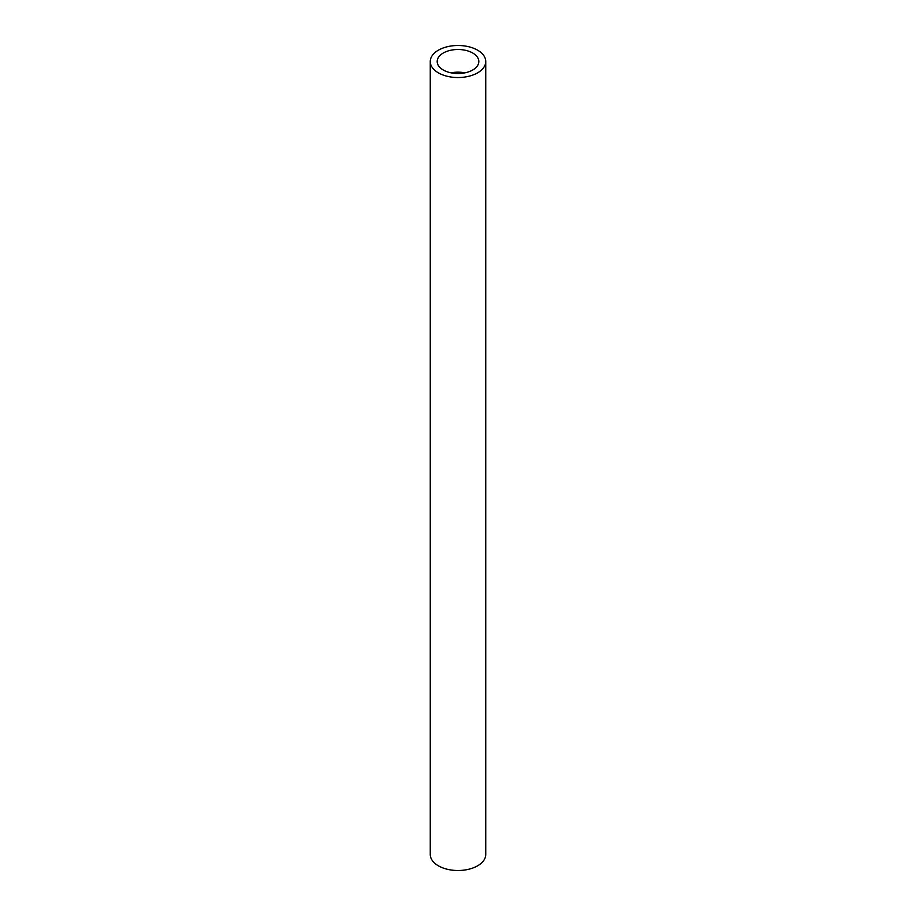 <?xml version="1.0" encoding="UTF-8"?>
<svg xmlns="http://www.w3.org/2000/svg" width="916" height="916" viewBox="0 0 916 916"><rect width="100%" height="100%" fill="white"/><g stroke="black" fill="none" stroke-linecap="round" stroke-linejoin="round"><path stroke-width="1.37" d="M472.713 53.014A20.816 12.011 0 0 0 450.031 50.414A20.816 12.011 0 0 0 437.184 61.509A20.816 12.011 0 0 0 443.287 70.005A20.816 12.011 0 0 0 465.969 72.616A20.816 12.011 0 0 0 478.816 61.509A20.816 12.011 0 0 0 472.713 53.014M464.939 72.845A20.816 12.011 0 0 0 451.061 72.845M438.375 72.845A27.743 16.019 0 0 0 468.614 76.314A27.743 16.019 0 0 0 485.743 61.509A27.743 16.019 0 0 0 477.625 50.185A27.743 16.019 0 0 0 447.386 46.716A27.743 16.019 0 0 0 430.257 61.509A27.743 16.019 0 0 0 438.375 72.845M430.257 61.509L430.257 854.491A27.743 16.019 0 0 0 438.375 865.815A27.743 16.019 0 0 0 468.614 869.284A27.743 16.019 0 0 0 485.743 854.491L485.743 61.509"/></g></svg>
